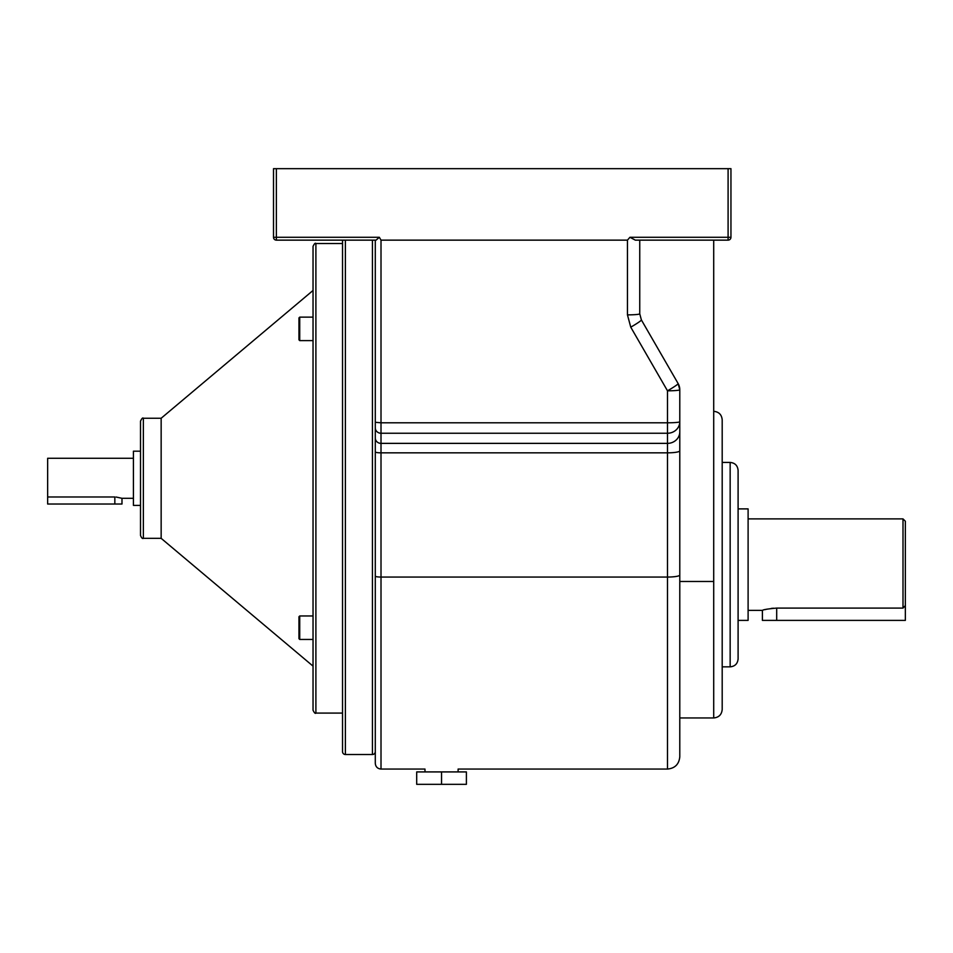 <?xml version="1.0" encoding="UTF-8"?>
<svg xmlns="http://www.w3.org/2000/svg" width="953" height="953" viewBox="0 0 953 953"><rect width="100%" height="100%" fill="white"/><g stroke="black" fill="none" stroke-linecap="round" stroke-linejoin="round"><path stroke-width="1.43" d="M730.153 462.431C734.977 462.896 737.622 465.552 738.098 470.377L738.098 658.892C737.622 663.729 734.977 666.373 730.153 666.85L730.153 462.431L722.195 462.431M713.714 411.327C718.872 411.827 721.695 414.65 722.195 419.796L722.195 709.473C721.695 714.619 718.872 717.442 713.714 717.954L713.714 581.485L679.787 581.485L679.787 389.741A12.294 12.294 0 0 0 678.143 383.594A12.294 0.929 150 0 1 669.34 389.741A12.294 0.929 150 0 1 667.493 390.813L630.755 327.165A12.294 0.929 150 0 0 641.393 319.946L678.143 383.594L679.787 389.741L679.787 756.765C679.06 764.223 674.962 768.321 667.493 769.059L667.493 452.842L381.009 452.842L381.009 577.053L667.493 577.053A12.294 2.049 -0 0 0 679.787 575.004M762.4 610.385C763.246 609.634 768.011 608.872 776.695 608.085L903.003 608.085L903.003 518.897L905.35 521.231L905.35 620.391L762.4 620.391L762.4 610.385L748.105 610.385M773.443 608.205L771.18 608.431M766.605 609.241L764.973 609.646M738.098 620.391L748.105 620.391L748.105 508.89L738.098 508.89L738.098 564.641M903.003 518.897L748.105 518.897M276.37 168.669L276.37 237.285L379.342 237.285L376.066 240.144L276.37 240.144A2.859 2.859 0 0 1 273.511 237.285L273.511 168.669L730.951 168.669L730.951 237.285L728.092 237.285L728.092 168.669M728.092 240.144L635.329 240.144L629.921 237.285L728.092 237.285L728.092 240.144A2.859 2.859 0 0 0 730.951 237.285A2.859 2.859 0 0 1 728.092 240.144M903.003 608.085L905.35 605.608M639.749 240.144L639.749 313.799A12.294 1.072 180 0 1 627.455 314.871L630.755 327.165M641.393 319.946L639.749 313.799M379.342 237.285L381.009 240.144L627.455 240.144L629.921 237.285M381.009 240.144L381.009 422.798L667.493 422.798A12.294 1.072 180 0 0 679.787 421.726A12.294 11.519 180 0 1 667.493 433.246L381.009 433.246L381.009 452.842A5.718 0.953 0 0 1 375.291 451.889L375.291 240.144M381.009 769.059C377.531 768.714 375.625 766.808 375.291 763.341L375.291 576.1A5.718 0.953 0 0 0 381.009 577.053L381.009 769.059L424.978 769.059L424.978 771.918M713.714 240.144L713.714 581.485M375.291 427.885A5.718 5.361 0 0 0 381.009 433.246L381.009 422.798L375.291 422.298L375.291 751.655A2.859 2.859 0 0 1 372.432 754.514L372.432 240.144M345.391 240.144L345.391 754.514A2.859 2.859 0 0 1 342.532 751.655L342.532 240.144M345.391 754.514L372.432 754.514M667.493 769.059L458.107 769.059L458.107 771.918M441.549 784.331L466.398 784.331L466.398 771.918L416.699 771.918L416.699 784.331L441.549 784.331L441.549 771.918M133.42 498.312L121.984 498.312L116.147 497.037M121.984 498.312L121.984 504.03L47.65 504.03L47.65 458.286L133.42 458.286M342.532 243.503L315.896 243.503L315.896 713.082C315.312 713.88 314.359 712.927 313.037 710.223L313.037 478.299L313.037 615.972L299.73 615.972L299.73 639.451L298.956 638.665L298.956 616.758L299.73 615.972M140.508 535.479L140.508 421.119C141.83 418.403 142.783 417.45 143.367 418.26L143.367 538.338C142.509 538.933 141.556 537.98 140.508 535.479M298.956 339.828L298.956 317.921L299.73 317.135L299.73 340.614L298.956 339.828M299.73 639.451L313.037 639.451L313.037 627.717M299.73 340.614L313.037 340.614L313.037 317.135L299.73 317.135M143.367 418.26L161.152 418.26L161.152 538.338L313.037 666.123L313.037 639.451M140.508 505.4L133.42 505.4L133.42 451.186L140.508 451.186M114.837 504.03L114.837 496.989L47.65 496.989M313.037 478.299L313.037 246.362C314.359 243.658 315.312 242.705 315.896 243.503M298.956 623.643L298.956 631.779M776.695 620.391L776.695 608.085M375.291 438.011A5.718 5.361 0 0 0 381.009 443.371L667.493 443.371L667.493 390.813A12.294 1.072 180 0 0 679.787 389.741M627.455 314.871L627.455 240.144M679.787 431.852A12.294 11.519 0 0 1 667.493 443.371L667.493 452.842A12.294 2.049 -0 0 0 679.787 450.793M276.37 240.144L276.37 237.285L273.511 237.285A2.859 2.859 0 0 0 276.37 240.144M730.153 666.85L722.195 666.85M713.714 717.954L679.787 717.954M315.896 713.082L342.532 713.082M143.367 538.338L161.152 538.338M161.152 418.26L313.037 290.462"/></g></svg>
